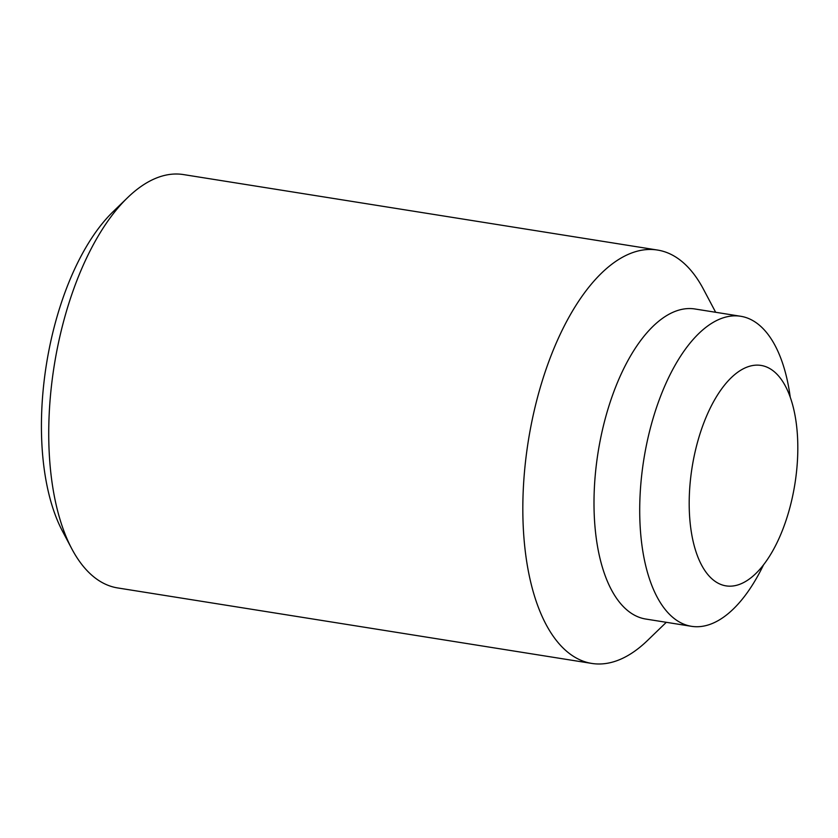 <?xml version="1.0" encoding="UTF-8"?>
<svg xmlns="http://www.w3.org/2000/svg" width="838" height="838" viewBox="0 0 838 838"><rect width="100%" height="100%" fill="white"/><g stroke="black" fill="none" stroke-linecap="round" stroke-linejoin="round"><path stroke-width="1.26" d="M666.304 622.309L647.533 640.452A209.28 97.606 -81 0 1 591.764 663.424L117.676 587.941A209.28 97.606 -81 0 1 71.796 548.796A209.28 97.606 -81 0 1 49.253 412.799A209.28 97.606 -81 0 1 127.711 197.548A209.28 97.606 -81 0 1 183.48 174.576L657.579 250.059A209.28 97.606 -81 0 1 703.449 289.204L715.662 312.281M71.796 548.796L62.41 531.051A190.404 88.807 -81 0 1 41.9 407.331A190.404 88.807 -81 0 1 113.287 211.501L127.711 197.548M591.764 663.424A209.28 97.606 -81 0 1 523.341 488.282A209.28 97.606 -81 0 1 657.579 250.059M763.565 564.781A156.968 73.21 -81 0 1 691.402 626.3L645.7 619.031A156.968 73.21 -81 0 1 594.383 487.674A156.968 73.21 -81 0 1 695.058 309.002L740.761 316.282A156.968 73.21 -81 0 1 790.244 397.16M691.402 626.3A156.968 73.21 -81 0 1 640.096 494.944A156.968 73.21 -81 0 1 740.761 316.282M749.046 366.416A111.622 52.061 99 0 0 689.465 492.482A111.622 52.061 99 0 0 737.974 584.903A111.622 52.061 99 0 0 747.716 580.137A111.622 52.061 99 0 0 794.916 483.84A111.622 52.061 99 0 0 779.958 377.645A111.622 52.061 99 0 0 749.046 366.416"/></g></svg>

